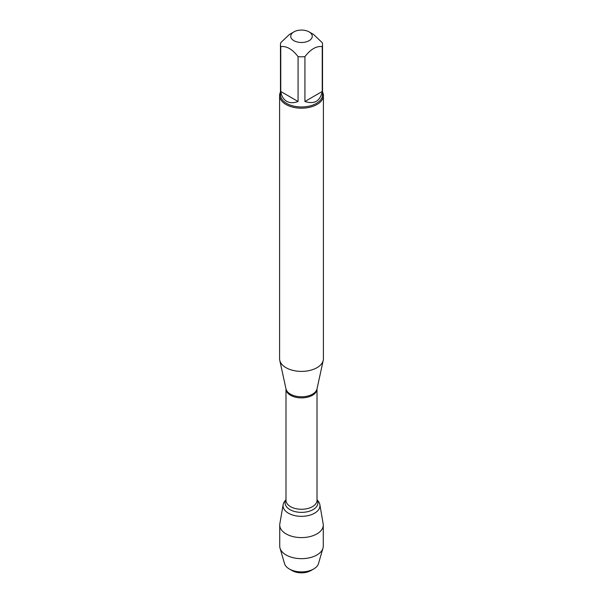 <?xml version="1.0" encoding="UTF-8"?>
<svg xmlns="http://www.w3.org/2000/svg" width="603" height="603" viewBox="0 0 603 603"><rect width="100%" height="100%" fill="white"/><g stroke="black" fill="none" stroke-linecap="round" stroke-linejoin="round"><path stroke-width="0.9" d="M279.596 95.545L279.596 358.747A21.904 12.648 0 0 0 279.769 360.323A21.904 12.648 0 0 0 286.01 367.694A21.904 12.648 0 0 0 308.6 370.709A21.904 12.648 0 0 0 323.231 360.323A21.904 12.648 0 0 0 323.404 358.747L323.404 95.545A21.904 12.648 180 0 1 309.882 107.228A21.904 12.648 180 0 1 286.01 104.485A21.904 12.648 180 0 1 279.596 95.545A21.904 12.648 180 0 1 280.47 92.003M285.988 499.706L284.804 501.168A18.444 10.65 0 0 0 301.5 516.341A18.444 10.65 0 0 0 318.196 501.168L317.012 499.706M322.53 92.003A21.904 12.648 180 0 1 323.404 95.545M293.895 40.672A10.764 6.211 0 0 0 309.105 40.672A10.764 6.211 0 0 0 309.105 31.884A10.764 6.211 0 0 0 303.256 30.15A10.764 6.211 0 0 0 293.895 31.884A10.764 6.211 0 0 0 293.895 40.672M304.93 101.485C314.374 104.515 320.148 101.183 322.243 91.483L304.93 101.485L304.93 56.637C310.703 49.16 316.477 45.828 322.243 46.642A21.03 12.143 0 0 0 322.53 44.66A21.03 12.143 0 0 0 322.243 42.685L313.59 34.469L309.105 31.884M322.243 91.483L322.243 46.642M293.895 31.884L289.41 34.469L280.757 42.685A21.03 12.143 0 0 0 280.47 44.66A21.03 12.143 0 0 0 280.757 46.642C286.531 45.828 292.297 49.16 298.07 56.637A21.03 12.143 0 0 0 304.93 56.637M280.757 91.483C281.526 96.148 283.485 99.42 286.629 101.304C289.832 103.09 293.646 103.151 298.07 101.485L280.757 91.483L280.757 46.642M298.07 101.485L298.07 56.637M322.53 44.66L322.53 94.829A21.03 12.143 180 0 1 309.55 106.045A21.03 12.143 180 0 1 286.629 103.414A21.03 12.143 180 0 1 280.47 94.829L280.47 44.66M285.882 500.023A18.444 10.65 0 0 0 283.146 504.628A18.444 10.65 0 0 0 288.46 513.221A18.444 10.65 0 0 0 309.399 515.316A18.444 10.65 0 0 0 319.854 504.628A18.444 10.65 0 0 0 317.118 500.023M319.854 504.628L323.163 523.773A21.776 12.573 180 0 1 323.276 525.025A21.776 12.573 180 0 1 309.829 536.632A21.776 12.573 180 0 1 286.101 533.911A21.776 12.573 180 0 1 279.724 525.025A21.776 12.573 180 0 1 279.837 523.773L283.146 504.628M313.673 568.991L310.862 570.611A13.243 7.643 180 0 1 292.138 570.611L289.327 568.991A17.223 9.942 0 0 0 313.673 568.991A17.223 9.942 0 0 0 318.482 563.601L322.974 548.172A21.776 12.573 180 0 1 308.133 558.069A21.776 12.573 180 0 1 286.101 554.979A21.776 12.573 180 0 1 280.026 548.172A21.776 12.573 180 0 1 279.724 546.092L279.724 525.025M280.026 548.172L284.518 563.601A17.223 9.942 0 0 0 289.327 568.991L292.138 570.611M323.276 525.025L323.276 546.092A21.776 12.573 180 0 1 322.974 548.172M317.02 388.882L317.012 388.927A15.512 8.955 180 0 1 301.5 397.882A15.512 8.955 180 0 1 285.988 388.927L285.98 388.882A15.64 9.03 0 0 0 290.442 394.143A15.64 9.03 0 0 0 306.573 396.299A15.64 9.03 0 0 0 317.012 388.882L323.231 360.323M285.988 388.927L285.988 500.309A15.512 8.955 0 0 0 301.5 509.264A15.512 8.955 0 0 0 317.012 500.309L317.012 388.927M317.012 499.842A16.394 9.467 180 0 1 301.5 512.369A16.394 9.467 180 0 1 285.988 499.842M285.988 388.882L279.769 360.323"/></g></svg>
